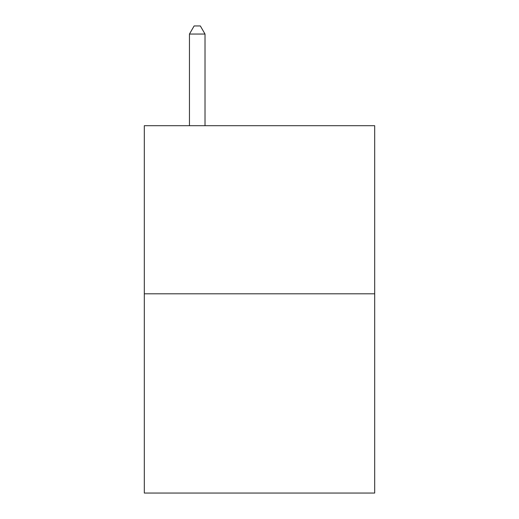 <?xml version="1.0" encoding="UTF-8"?>
<svg xmlns="http://www.w3.org/2000/svg" width="519" height="519" viewBox="0 0 519 519"><rect width="100%" height="100%" fill="white"/><g stroke="black" fill="none" stroke-linecap="round" stroke-linejoin="round"><path stroke-width="0.78" d="M374.686 293.806L374.686 125.695L144.314 125.695L144.314 493.05L374.686 493.05L374.686 293.806L144.314 293.806M205.018 125.695L205.018 34.046L189.454 34.046L189.454 125.695M189.454 34.046L194.125 25.95L200.347 25.95L205.018 34.046"/></g></svg>
